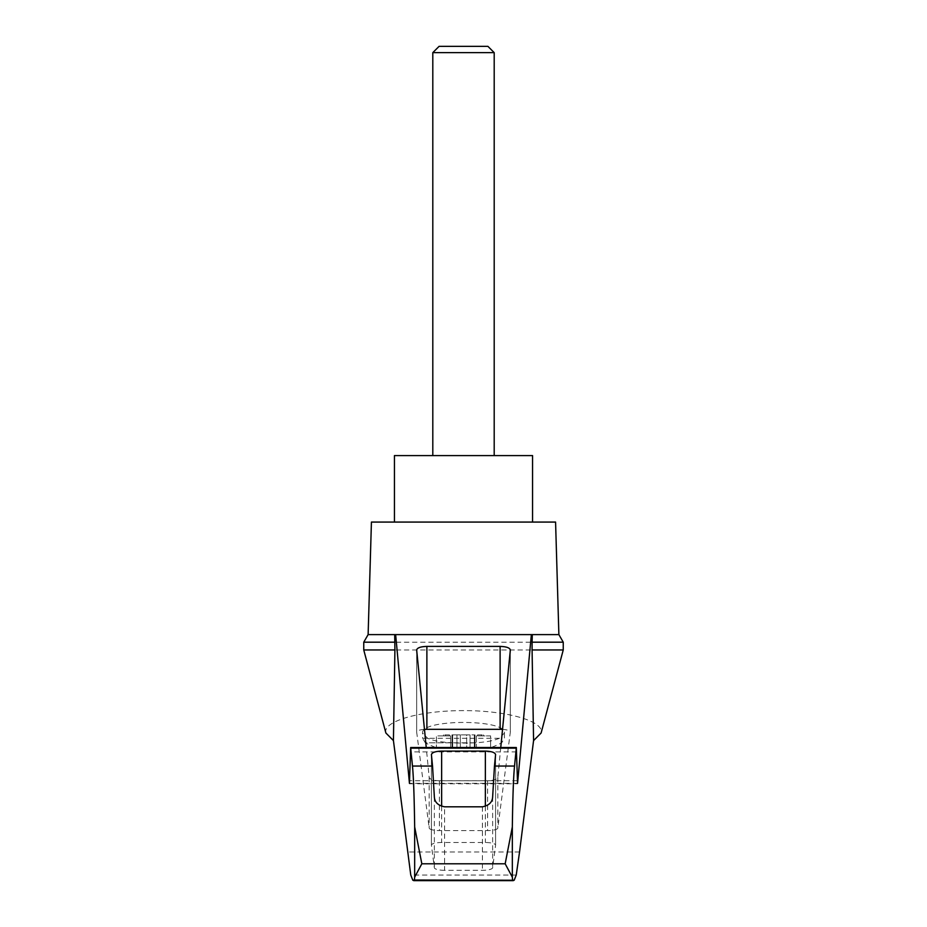 <?xml version="1.0" encoding="UTF-8"?>
<svg xmlns="http://www.w3.org/2000/svg" width="927" height="927" viewBox="0 0 927 927"><rect width="100%" height="100%" fill="white"/><g stroke="black" fill="none" stroke-linecap="round" stroke-linejoin="round"><path stroke-width="0.7" stroke-dasharray="4.63 3.48" d="M385.887 733.014C382.376 721.31 419.815 710.511 463.5 710.615C507.185 710.511 544.624 721.31 541.113 733.014M363.755 649.966L563.245 649.966M500.754 747.521L497.822 777.359C497.046 779.433 493.639 780.557 487.602 780.754L439.398 780.754C433.361 780.557 429.954 779.433 429.178 777.359L426.246 747.521M448.077 634.613L394.693 634.613M532.307 634.613L478.923 634.613M435.018 747.162L491.982 747.162L435.018 747.162A81.843 81.843 0 0 1 425.308 742.817L452.538 742.817A55.18 14.276 0 0 0 474.462 742.817C485.435 742.26 493.732 740.754 499.363 738.286L504.427 733.014C506.397 718.923 420.603 718.923 422.573 733.014L427.637 738.286C433.268 740.754 441.565 742.26 452.538 742.817M474.381 747.162L490.615 747.162L474.334 747.162L474.983 747.162L474.381 747.162L474.381 734.879L474.983 734.879L474.381 734.879L474.381 747.162M470.047 747.162L475.006 747.162L466.652 747.162L470.047 747.162L470.047 734.879L475.006 734.879L466.652 734.879L470.047 734.879L470.047 747.162M466.652 747.162L456.953 747.162L466.652 747.162L466.652 734.879L460.348 734.879L466.652 734.879L466.652 747.162M452.017 747.162L456.953 747.162L451.994 747.162L452.619 747.162L452.017 747.162L452.017 734.879L452.666 734.879L451.994 734.879L452.017 747.162M452.619 747.162L450.626 747.162L452.666 747.162L452.619 734.879L452.619 747.162M436.385 747.162L450.626 747.162L436.385 747.162L436.385 735.899L436.385 747.162M476.374 735.899L476.374 747.162L476.374 735.899L490.615 735.899L490.615 747.162L490.615 735.899L476.374 735.899M371.426 522.075L555.574 522.075M368.123 634.613L558.877 634.613M444.578 870.314A10.232 2.654 180 0 1 434.357 867.753L431.414 845.25A10.232 2.654 180 0 1 431.414 845.157A10.232 2.654 180 0 1 441.646 842.504L485.354 842.504A10.232 2.654 180 0 1 495.586 845.157A10.232 2.654 180 0 1 495.586 845.25L492.643 867.753A10.232 2.654 180 0 1 482.422 870.314L444.578 870.314L444.578 806.803M513.929 880.152L413.071 880.152M516.235 875.042L410.765 875.042M502.538 729.387A10.232 2.654 180 0 1 510.337 731.959A10.232 2.654 180 0 1 510.337 732.052L497.822 828.031A10.232 2.654 180 0 1 487.602 830.592L439.398 830.592A10.232 2.654 180 0 1 429.178 828.031L416.663 732.052A10.232 2.654 180 0 1 416.663 731.959A10.232 2.654 180 0 1 424.462 729.387M363.755 642.191L563.245 642.191M394.438 455.586L532.562 455.586M494.195 455.586L432.805 455.586L494.195 455.586M532.562 522.075L394.438 522.075L532.562 522.075M494.195 52.63L432.805 52.63M487.915 46.35L439.085 46.35M477.532 734.879L483.454 734.879L477.532 734.879L477.532 735.899L477.532 734.879M460.348 734.879L451.994 734.879L460.348 734.879L460.348 747.162L460.348 734.879M449.468 734.879L443.546 734.879L449.468 734.879L449.468 735.899L445.47 735.899L450.626 735.899L450.626 747.162L450.626 735.899L449.468 735.899L449.468 734.879M445.47 735.899L443.546 735.899L445.47 735.899L445.47 734.879L445.47 735.899M481.53 735.899L483.454 735.899L481.53 735.899L481.53 734.879L481.53 735.899M450.626 735.899L436.385 735.899L450.626 735.899M517.405 783.338L409.595 783.338M474.462 742.817L425.308 742.817L422.573 738.286L427.637 738.286M499.363 738.286L422.573 738.286L422.573 733.014M434.357 796.907L434.357 867.753M482.422 806.803L482.422 870.314M492.643 796.907L492.643 867.753M516.606 751.878L410.394 751.878M517.289 780.719L409.711 780.719M519.549 851.983L407.451 851.983M441.646 806.328L441.646 842.504M431.414 754.717L431.414 845.25M485.354 806.328L485.354 842.504M495.586 754.717L495.586 845.25M510.337 650.036L510.337 732.052M497.822 777.359L497.822 828.031M487.602 780.754L487.602 830.592M439.398 780.754L439.398 830.592M429.178 777.359L429.178 828.031M416.663 650.036L416.663 732.052M456.953 734.879L456.953 747.162L456.953 734.879M474.983 734.879L474.983 747.162L474.983 734.879M491.982 747.162A81.843 81.843 0 0 0 501.692 742.817L504.427 738.286L504.427 733.014M409.514 783.778L517.486 783.778M413.129 880.244L513.871 880.244M431.414 845.157L431.414 754.601M495.586 845.157L495.586 754.601M510.337 731.959L510.337 649.92M416.663 731.959L416.663 649.92M451.994 747.162L451.994 734.879L451.994 747.162M452.666 747.162L452.666 734.879L452.666 747.162M443.546 735.899L443.546 734.879M475.006 747.162L475.006 734.879L475.006 747.162M474.334 747.162L474.334 734.879L474.334 747.162M483.454 735.899L483.454 734.879"/><path stroke-width="1.39" d="M393.43 740.603L385.887 733.014L363.755 649.966L363.755 642.191L368.123 634.613L395.644 634.613L409.433 783.338L410.673 747.521L412.457 766.05C413.512 776.328 414.242 796.629 414.67 826.977L421.831 863.79L414.67 877.151L414.415 880.024L412.816 880.244L410.765 875.042L393.43 740.603L394.914 649.966L363.755 649.966M563.245 649.966L563.245 642.191L532.086 642.191L532.086 649.966L563.245 649.966L541.113 733.014L533.57 740.603L519.549 851.983L516.235 875.042L514.184 880.244L414.415 880.024M532.086 649.966L533.57 740.603M394.693 634.613L394.914 649.966M512.585 880.024L512.33 877.151L505.169 863.79L512.33 826.977C512.758 796.629 513.488 776.328 514.543 766.05L516.327 747.521L517.567 783.338L531.356 634.613L395.644 634.613M478.923 634.613L448.077 634.613M426.246 747.521L416.663 649.92C417.277 647.788 420.684 646.617 426.883 646.409L500.117 646.409C506.316 646.617 509.723 647.788 510.337 649.92L500.754 747.521M531.356 634.613L558.877 634.613L555.574 522.075L371.426 522.075L368.123 634.613M514.543 766.05L494.462 766.05L492.643 796.907C492.353 802.237 488.946 805.54 482.422 806.803L444.578 806.803C438.089 805.563 434.67 802.272 434.357 796.907L432.538 766.05L412.457 766.05M432.538 766.05L431.414 754.601C432.028 752.469 435.447 751.299 441.646 751.09L485.354 751.09C491.553 751.299 494.972 752.469 495.586 754.601L494.462 766.05M532.086 642.191L532.307 634.613M424.462 729.387A10.232 2.654 180 0 1 426.883 729.306L500.117 729.306A10.232 2.654 180 0 1 502.538 729.387M394.914 642.191L363.755 642.191M532.562 522.075L532.562 455.586L394.438 455.586L394.438 522.075M494.195 52.63L487.915 46.35L439.085 46.35L432.805 52.63L494.195 52.63L494.195 455.586M432.805 52.63L432.805 455.586M414.67 877.151L414.67 826.977M512.33 877.151L512.33 826.977M505.169 863.79L421.831 863.79M516.212 748.135L410.788 748.135M441.646 751.09L441.646 806.328M485.354 751.09L485.354 806.328M426.883 646.409L426.883 729.306M500.117 646.409L500.117 729.306M410.673 747.521L516.327 747.521M413.709 880.65L513.291 880.65M563.245 642.191L558.877 634.613"/></g></svg>
